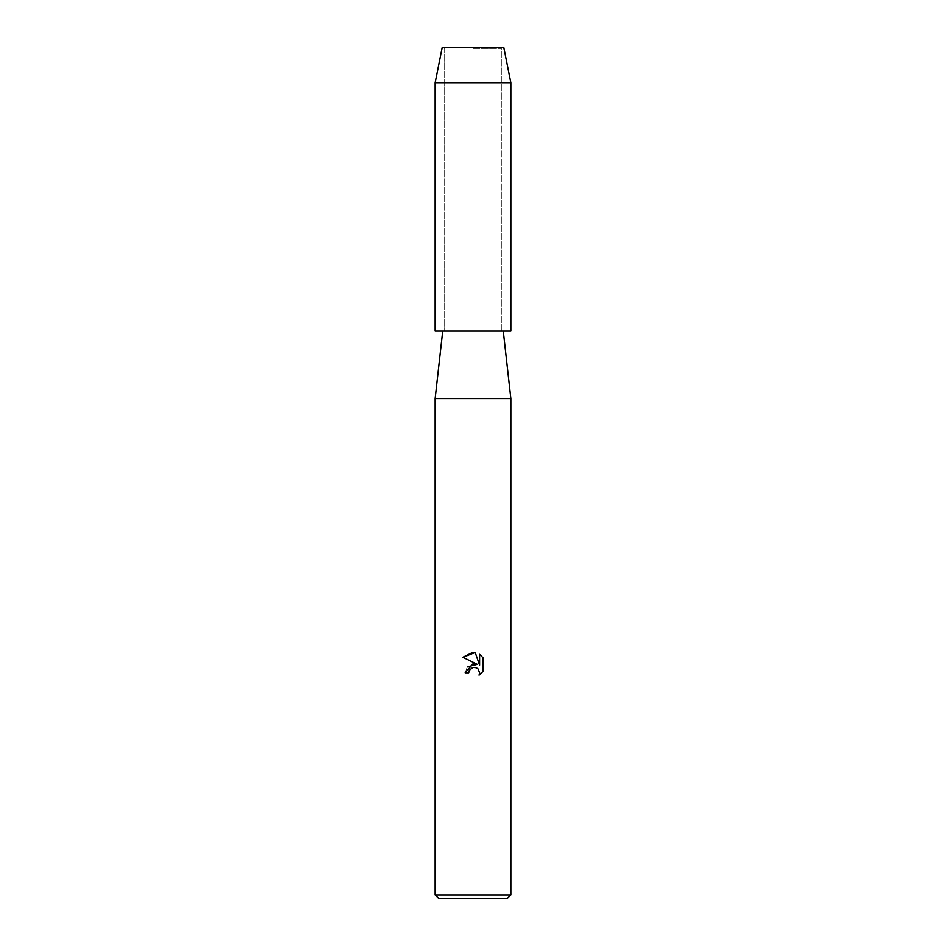 <?xml version="1.0" encoding="UTF-8"?>
<svg xmlns="http://www.w3.org/2000/svg" width="946" height="946" viewBox="0 0 946 946"><rect width="100%" height="100%" fill="white"/><g stroke="black" fill="none" stroke-linecap="round" stroke-linejoin="round"><path stroke-width="0.71" stroke-dasharray="4.73 3.55" d="M473 48.388L501.297 48.388L473 48.388M510.84 331.1L473 331.1L501.297 331.1L501.297 48.388L503.745 47.3L442.255 47.3L503.745 47.3L501.297 48.388L501.297 331.1L473 331.1L503.272 331.1L435.16 331.1M510.84 398.55L435.16 398.55M510.84 894.916L435.16 894.916M507.056 898.7L438.944 898.7M483.122 671.305L483.122 657.872M467.359 666.871L465.172 672.807L468.743 672.807M462.878 657.257L477.34 664.388M479.61 654.325L479.61 665.215L475.199 652.504M510.84 82.775L435.16 82.775M444.703 48.388L444.703 331.1L444.703 48.388L442.255 47.3L444.703 48.388"/><path stroke-width="1.42" d="M503.745 47.3L442.255 47.3L503.745 47.3L510.84 82.775L510.84 331.1L435.16 331.1L435.16 82.775L510.84 82.775M442.728 331.1L435.16 398.55L510.84 398.55L510.84 894.916L435.16 894.916L438.944 898.7L507.056 898.7L510.84 894.916M473 667.462L469.322 670.336L468.743 672.807L465.172 672.807L473 663.856L477.34 664.388L462.878 657.257L473 652.267L475.199 652.504L479.61 665.215L479.61 654.325L483.122 657.872L483.122 671.305L479.054 675.208L479.622 672.772L478.037 668.928L476.276 667.746L473 667.462L476.276 667.746L478.037 668.928L479.622 672.772L479.054 675.208L483.122 671.305M468.743 672.807L469.11 670.809M477.34 664.388L467.359 666.871M469.322 670.336L472.657 667.557M483.122 657.872L479.61 654.336M475.199 652.504L462.89 657.257M503.272 331.1L510.84 398.55M435.16 398.55L435.16 894.916M442.255 47.3L435.16 82.775"/></g></svg>
